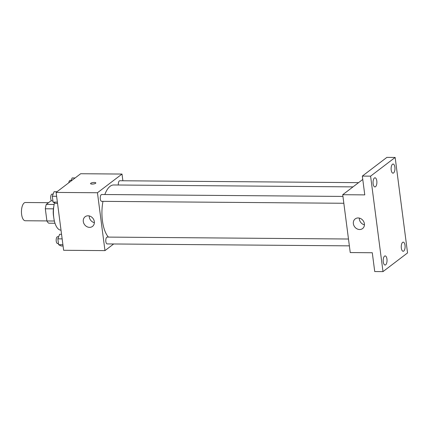 <?xml version="1.0" encoding="UTF-8"?>
<svg xmlns="http://www.w3.org/2000/svg" width="429" height="429" viewBox="0 0 429 429"><rect width="100%" height="100%" fill="white"/><g stroke="black" fill="none" stroke-linecap="round" stroke-linejoin="round"><path stroke-width="0.64" d="M48.531 202.692L25.375 202.509A9.122 3.85 90.5 0 0 21.45 211.599A9.122 3.85 90.5 0 0 25.231 220.747L46.9 220.924M54.392 221.015L46.906 220.956L45.324 208.778A11.771 4.971 90.5 0 1 46.3 204.392L51.373 200.531M46.906 220.956A11.771 4.971 90.5 0 0 48.74 223.198L55.019 223.246M53.727 217.251A12.162 5.137 -89.5 0 1 53.813 206.462M53.421 208.843L45.324 208.778M54.145 204.456L46.3 204.392M54.504 202.837A18.243 7.701 90.5 0 0 60.982 230.159L61.015 230.159M113.685 243.972L104.971 250.611L63.631 250.279L56.119 192.423L80.668 173.729L122.008 174.056L122.882 180.77M353.003 186.883L113.706 184.974A27.365 11.556 90.5 0 0 104.832 194.53M102.976 201.346A27.365 11.556 90.5 0 0 108.414 237.098M104.971 250.611L97.453 192.75L122.008 174.056M342.948 196.428L101.716 194.503A3.416 1.443 90.5 0 0 100.247 197.908A3.416 1.443 90.5 0 0 101.657 201.34L343.838 203.271M358.564 182.652L119.788 180.743A3.416 1.443 90.5 0 0 118.356 185.006M349.367 245.855L107.191 243.924A3.416 1.443 -89.5 0 1 105.786 241.028A3.416 1.443 -89.5 0 1 106.794 237.253A3.416 1.443 -89.5 0 1 107.245 237.087L348.477 239.012M97.453 192.75L56.119 192.423M89.559 227.365A6.081 5.239 52.7 0 1 83.752 223.214A6.081 5.239 52.7 0 1 85.124 216.742A6.081 5.239 52.7 0 1 92.98 218.409A6.081 5.239 52.7 0 1 92.492 226.421A6.081 5.239 52.7 0 1 89.559 227.365M90.557 183.617A2.66 0.751 172.6 0 1 90.787 183.253A2.66 0.751 172.6 0 1 93.699 182.47A2.66 0.751 172.6 0 1 95.833 182.931A2.66 0.751 172.6 0 1 93.291 184.014A2.66 0.751 172.6 0 1 90.557 183.612A2.66 0.751 172.6 0 1 90.787 183.253A2.66 0.751 172.6 0 1 93.694 182.475A2.66 0.751 172.6 0 1 95.833 182.931M94.364 222.672A6.081 5.239 52.7 0 1 89.232 215.932M382.995 271.616L370.597 176.147L395.152 157.454L407.55 252.917L382.995 271.616L374.726 271.546L372.286 252.745L350.241 252.568L342.723 194.707L362.768 179.451M395.152 157.454L386.883 157.384L362.328 176.083L370.597 176.147M342.723 194.707L364.773 194.884L362.328 176.083M359.636 229.52A6.081 5.239 52.7 0 1 353.823 225.37A6.081 5.239 52.7 0 1 355.201 218.897A6.081 5.239 52.7 0 1 363.052 220.565A6.081 5.239 52.7 0 1 362.564 228.577A6.081 5.239 52.7 0 1 359.636 229.52M364.441 224.828A6.081 5.239 52.7 0 1 359.309 218.088M376.807 180.958A4.558 1.925 -89.5 0 1 374.93 186.921A4.558 1.925 -89.5 0 1 373.123 183.762A4.558 1.925 -89.5 0 1 375 177.799A4.558 1.925 -89.5 0 1 376.807 180.958M386.953 259.062A4.558 1.925 -89.5 0 1 385.07 265.025A4.558 1.925 -89.5 0 1 383.269 261.867A4.558 1.925 -89.5 0 1 385.145 255.909A4.558 1.925 -89.5 0 1 386.953 259.062M405.024 245.308A4.558 1.925 -89.5 0 1 403.147 251.271A4.558 1.925 -89.5 0 1 401.34 248.112A4.558 1.925 -89.5 0 1 403.217 242.149A4.558 1.925 -89.5 0 1 405.024 245.308M394.878 167.197A4.558 1.925 -89.5 0 1 393.002 173.16A4.558 1.925 -89.5 0 1 391.194 170.002A4.558 1.925 -89.5 0 1 393.071 164.039A4.558 1.925 -89.5 0 1 394.878 167.197M63.074 245.994L61.127 245.978L58.601 244.691L57.84 238.846L59.61 234.282L61.556 234.298M62.907 244.723L58.601 244.691M62.151 238.878L57.84 238.846M58.671 236.701L57.642 236.69A3.416 1.443 90.5 0 0 56.167 240.095A3.416 1.443 90.5 0 0 57.583 243.527L58.451 243.533M57.545 203.41L55.598 203.394L53.067 202.107L52.311 196.262L54.081 191.699L57.03 191.725M57.379 202.139L53.067 202.107M56.617 196.294L52.311 196.262M53.142 194.117L52.107 194.106A3.416 1.443 90.5 0 0 50.638 197.512A3.416 1.443 90.5 0 0 52.054 200.944L52.917 200.949M70.898 181.167L72.152 177.944L75.102 177.965M71.214 180.357L70.179 180.346A3.416 1.443 90.5 0 0 68.779 182.781"/></g></svg>
